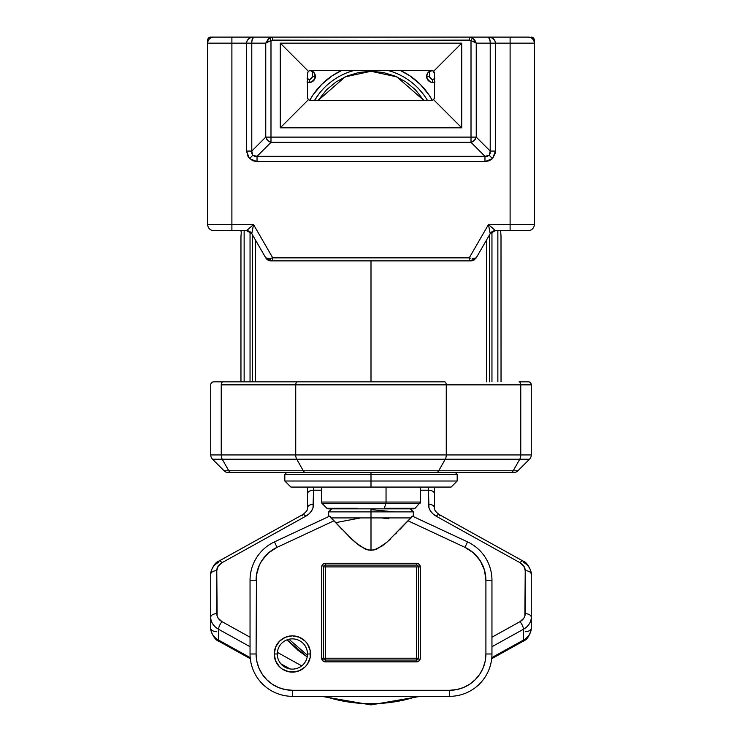 <?xml version="1.0" encoding="UTF-8"?>
<svg xmlns="http://www.w3.org/2000/svg" width="742" height="742" viewBox="0 0 742 742"><rect width="100%" height="100%" fill="white"/><g stroke="black" fill="none" stroke-linecap="round" stroke-linejoin="round"><path stroke-width="1.11" d="M427.568 100.606A65.621 65.621 0 0 0 387.528 70.36A65.621 65.621 0 0 1 427.568 100.606M400.105 70.36A69.85 69.85 0 0 1 432.354 100.476L429.08 95.059L420.399 84.477L409.807 75.786L400.105 70.36M310.017 70.407L310.017 70.407A6.047 6.047 0 0 1 315.35 76.769A6.047 6.047 0 0 1 309.312 82.464L310.49 82.343A6.047 6.047 0 0 1 309.312 82.464L309.312 79.44A3.024 3.024 0 0 0 312.336 76.407L315.359 76.407A6.047 6.047 0 0 1 314.905 78.717M314.237 79.923L314.896 78.726A6.047 6.047 0 0 1 310.508 82.343A6.047 6.047 0 0 0 311.621 82L314.896 78.745L314.896 74.079L312.679 71.39L309.312 70.36M434.506 82.186A6.047 6.047 0 0 1 432.688 82.464L433.866 82.343A6.047 6.047 0 0 0 434.506 82.186A6.047 6.047 0 0 1 432.697 82.464L432.688 79.44A3.024 3.024 0 0 0 434.506 78.828M371 71.269L371 70.36L371 71.269L358.785 72.475L347.043 76.036L336.219 81.824L326.74 89.606L317.975 100.606L345.095 76.88L371 71.269L396.905 76.88L424.025 100.606L415.26 89.606L405.781 81.824L394.957 76.036L383.215 72.475L371 71.269M429.21 71.464L432.688 70.36L429.33 71.38L427.661 73.05L426.641 76.407L427.104 78.726L430.369 82L432.679 82.464L435.016 81.991L432.688 82.464A6.047 6.047 0 0 1 426.65 76.769A6.047 6.047 0 0 1 431.983 70.407M306.975 81.991L309.303 82.464L312.799 81.351M310.499 82.343L306.984 81.991L309.312 82.464A6.047 6.047 0 0 0 310.49 82.343L314.293 79.848M430.406 82.01L431.501 82.343M418.34 88.428L417.57 87.639M528.248 230.632L510.106 230.632L510.106 224.585L488.468 224.585L495.452 230.632L510.106 230.632L510.106 224.585L534.296 224.585A6.047 6.047 0 0 1 528.248 230.632A6.047 6.047 0 0 0 534.296 224.585L534.296 43.147L510.106 43.147L510.106 224.585L534.296 224.585L534.296 43.147A6.047 6.047 0 0 0 528.248 37.1L231.894 37.1L231.894 43.147L207.704 43.147A6.047 6.047 0 0 1 213.752 37.1A6.047 6.047 0 0 0 207.704 43.147L207.704 40.124L208.511 40.124L207.704 40.124A3.024 3.024 0 0 1 210.728 37.1L213.752 37.1L210.728 37.1A3.024 3.024 0 0 0 207.704 40.124L207.704 224.585L253.532 224.585L272.741 257.854L469.259 257.854L488.468 224.585L510.106 224.585L510.106 43.147L495.452 43.147L495.452 151.071L492.53 158.63L489.21 155.31L490.212 151.071L495.452 151.071L495.266 153.251L492.53 158.63L489.163 160.801L484.971 161.552L257.029 161.552L249.47 158.63L252.79 155.31L257.029 156.312L257.029 161.552L252.837 160.801L248.218 157.072L246.548 151.071L246.548 43.147L231.894 43.147L231.894 224.585L231.894 43.147L207.704 43.147L207.704 224.585A6.047 6.047 0 0 0 213.752 230.632L246.548 230.632L253.532 224.585L231.894 224.585L231.894 230.632L246.548 230.632A6.047 6.047 0 0 1 251.788 233.656L265.757 257.854L268.354 258.819L272.741 257.854L272.741 260.878L471.012 260.878A3.024 1.354 -90 0 0 472.32 258.606L474.787 258.754L476.243 257.854L490.212 233.656L488.468 224.585L495.452 230.632L527.896 230.632M534.296 43.147L534.296 40.124L533.489 40.124L534.296 40.124A3.024 3.024 0 0 0 531.272 37.1A3.024 3.024 0 0 1 534.296 40.124L534.296 43.147A6.047 6.047 0 0 0 528.248 37.1L488.468 37.1L491.139 37.564L493.402 38.872L494.923 40.838L495.452 43.147L510.106 43.147L510.106 37.1L510.106 43.147L534.296 43.147M341.895 70.36L332.193 75.786L321.601 84.477L312.92 95.059L309.646 100.476A69.85 69.85 0 0 1 341.895 70.36M433.885 82.343L432.688 82.464A6.047 6.047 0 0 0 433.875 82.343L435.007 82M427.142 78.819L427.67 79.784A6.047 6.047 0 0 0 432.688 82.464A6.047 6.047 0 0 1 430.379 82L428.412 80.683L431.566 82.353M315.359 76.287L314.886 78.745L315.359 76.407L314.339 73.05L310.49 70.481L312.809 71.482M314.432 100.606A65.621 65.621 0 0 1 354.472 70.36A65.621 65.621 0 0 0 314.432 100.606L319.143 93.659M317.224 96.265L315.211 99.317M315.229 99.298L317.233 96.247M419.202 89.346L422.838 93.64M432.688 70.36L428.412 72.132M428.412 72.141L427.717 72.966M427.67 73.041L427.142 74.005M426.761 77.604L427.104 78.735A6.047 6.047 0 0 0 427.661 79.774L426.641 76.407L427.104 78.735M312.864 81.305L309.303 82.464A6.047 6.047 0 0 1 307.494 82.186A6.047 6.047 0 0 0 309.303 82.464L308.19 82.353M313.588 80.692L311.64 81.991M308.125 82.343L307.494 82.186A6.047 6.047 0 0 0 309.303 82.464L306.984 81.991M427.104 74.089L426.641 76.417A6.047 6.047 0 0 0 427.095 78.717M429.321 81.434L428.412 80.683M432.688 82.464L432.688 79.44A3.024 3.024 0 0 1 429.664 76.407L426.641 76.407L429.664 76.407L429.664 71.176L429.664 76.407L430.555 78.55L432.688 79.44L434.831 78.55M307.169 78.55L309.312 79.44L311.445 78.55L312.336 76.407L312.336 71.176L312.336 76.407L315.359 76.407M307.494 78.828A3.024 3.024 0 0 0 309.312 79.44L309.312 82.464M213.752 37.1L231.894 37.1L231.894 43.147L246.548 43.147L247.077 40.838L248.598 38.872L250.861 37.564L253.532 37.1L214.104 37.1M431.482 70.36L432.632 70.592A3.024 3.024 0 0 0 431.482 70.36L310.518 70.36L432.632 70.592L434.506 73.384L434.506 97.582L434.506 73.384A3.024 3.024 0 0 0 434.274 72.234L433.616 71.251L461.719 43.147L280.281 43.147L280.281 127.819L461.719 127.819L461.719 43.147L280.281 43.147L280.281 127.819L308.384 99.716L307.494 97.582L307.494 73.384L307.494 97.582A3.024 3.024 0 0 0 307.726 98.732L307.494 97.582M310.518 100.606L309.368 100.374A3.024 3.024 0 0 0 310.518 100.606L431.482 100.606L310.518 100.606L308.384 99.716L280.281 127.819L461.719 127.819L433.616 99.716L431.482 100.606A3.024 3.024 0 0 0 432.632 100.374L431.482 100.606M469.259 40.124L471.012 40.532L471.012 137.112L270.988 137.112L270.988 40.532L469.259 40.124L469.259 37.1L272.741 37.1L272.741 40.124L471.012 40.532L472.32 37.907L474.787 40.124L476.243 43.147L490.212 43.147L490.212 151.071L476.243 137.112L476.243 43.147L490.212 43.147L490.082 40.838L488.468 37.1L469.259 37.1L472.32 37.907L469.259 37.1L469.259 40.124M270.988 260.878L469.259 260.878L469.259 257.854L272.741 257.854L253.532 224.585L251.788 233.656L265.757 257.854A6.047 6.047 0 0 0 270.988 260.878A6.047 6.047 0 0 1 265.757 257.854L269.856 260.767L270.988 260.878L267.964 260.062L265.757 257.854L269.68 258.606A3.024 1.354 90 0 0 270.988 260.878L269.68 258.606L272.741 257.854L272.741 260.878L269.856 260.767M265.757 43.147L265.757 137.112L251.788 151.071L251.788 43.147L265.757 43.147L268.354 38.872L272.741 37.1L253.532 37.1L251.918 40.838L251.788 43.147L265.757 43.147L265.757 137.112L251.788 151.071L251.816 153.511L252.79 155.31L254.589 156.284L257.029 156.312L270.988 142.343L471.012 142.343L484.971 156.312L257.029 156.312L270.988 142.343A6.047 4.684 -135 0 1 265.757 137.112L267.677 140.423L270.988 142.343L471.012 142.343L484.971 156.312L487.411 156.284L489.21 155.31L490.184 153.511L490.212 151.071L476.243 137.112A6.047 4.684 135 0 1 471.012 142.343L474.323 140.423L476.243 137.112L476.243 43.147L472.32 37.907L471.012 40.532L476.243 43.147L471.012 40.532L471.012 137.112L476.243 137.112L471.012 137.112L471.012 142.343L471.012 137.112L270.988 137.112L270.988 142.343L270.988 137.112L265.757 137.112L270.988 137.112L270.988 40.532L265.757 43.147L270.988 40.532L269.68 37.907L265.757 43.147M213.752 230.632A6.047 6.047 0 0 1 207.704 224.585L231.894 224.585L231.894 230.632L213.752 230.632M307.494 73.384L307.726 72.234A3.024 3.024 0 0 0 307.494 73.384L308.384 71.251L280.281 43.147L308.384 71.251L310.518 70.36A3.024 3.024 0 0 0 309.368 70.592L310.518 70.36M434.506 97.582L434.274 98.732A3.024 3.024 0 0 0 434.506 97.582L433.616 99.716L461.719 127.819L461.719 43.147L433.616 71.251L432.632 70.592M309.368 100.374L307.726 98.732M434.274 98.732L432.632 100.374M307.726 72.234L309.368 70.592M470.845 258.244L469.259 257.854L470.845 258.244M488.468 224.585L469.259 257.854L469.259 260.878L472.116 260.776L476.243 257.854L490.212 233.656L488.468 224.585M471.012 260.878L474.036 260.062L476.243 257.854L472.32 258.606A3.024 1.354 90 0 1 471.012 260.878L472.144 260.767M269.68 37.907L270.988 40.532L272.741 40.124L272.741 37.1L269.68 37.907M495.452 43.147L490.212 43.147C490.11 39.474 489.525 37.462 488.468 37.1C492.707 37.462 495.035 39.474 495.452 43.147L495.452 151.071L490.212 151.071L490.212 43.147L495.452 43.147M492.53 158.63L484.971 161.552L484.971 156.312L489.21 155.31L492.53 158.63M484.971 156.312L484.971 161.552L257.029 161.552L257.029 156.312L484.971 156.312M249.47 158.63L246.548 151.071L251.788 151.071L252.79 155.31L249.47 158.63M251.788 151.071L246.548 151.071L246.548 43.147L251.788 43.147L251.788 151.071M246.548 43.147C246.965 39.474 249.293 37.462 253.532 37.1C252.475 37.462 251.89 39.474 251.788 43.147L246.548 43.147M495.452 230.632L490.212 233.656A6.047 6.047 0 0 1 495.452 230.632M246.548 230.632L253.532 224.585L251.788 233.656L246.548 230.632M240.965 230.632L241.252 232.84M500.627 230.632L501.036 236.346L500.618 230.632M486.659 381.833L486.659 239.805L486.659 381.833M371 260.878L371 381.833L371 260.878M497.863 230.632L497.863 381.833L497.863 230.632M244.137 381.833L244.137 230.632L244.137 381.833M501.008 236.095L501.036 381.833M241.243 232.951L240.965 236.346L241.243 232.951M255.341 239.805L255.341 381.833L255.341 239.805M250.045 381.833L250.045 231.745L250.045 381.833M252.447 234.797L252.447 381.833L252.447 234.797M489.553 381.833L489.553 234.797L489.553 381.833M491.955 231.745L491.955 381.833L491.955 231.745M284.817 474.37L284.817 481.02L371 481.02L284.817 481.02L290.864 487.067L371 487.067L371 474.37L284.817 474.37L371 474.37L371 472.552L371 474.37L284.817 474.37L286.635 472.552M290.864 487.067L451.136 487.067L371 487.067L371 481.02L457.183 481.02L371 481.02L371 474.37L457.183 474.37L371 474.37L457.183 474.37L457.183 481.02L451.136 487.067M446.267 384.857L295.733 384.857L295.733 454.929L446.267 454.929L446.267 384.857L446.267 454.929L520.763 454.929L520.763 384.857L446.267 384.857A3.024 1.707 -90 0 0 444.56 381.833L213.752 381.833A3.024 3.024 0 0 0 210.728 384.857L210.728 454.929L210.728 384.857A3.024 3.024 0 0 1 213.752 381.833L222.943 381.833A3.024 1.707 90 0 0 221.237 384.857L221.237 454.929L295.733 454.929L295.733 384.857L221.237 384.857A3.024 1.707 -90 0 1 222.943 381.833L297.44 381.833A3.024 1.707 90 0 0 295.733 384.857A3.024 1.707 -90 0 1 297.44 381.833L444.56 381.833A3.024 1.707 90 0 1 446.267 384.857L520.763 384.857L520.763 454.929L531.272 454.929L531.272 384.857L531.272 454.929A6.047 6.047 0 0 1 529.5 459.205L519.762 459.205L513.214 470.78L517.925 470.78L529.5 459.205A6.047 6.047 0 0 0 531.272 454.929L520.763 454.929A6.047 3.422 90 0 1 519.762 459.205L513.214 470.78L438.717 470.78L445.265 459.205L529.5 459.205L517.925 470.78L438.717 470.78L445.265 459.205L296.735 459.205L303.283 470.78L438.717 470.78L228.786 470.78L222.238 459.205L296.735 459.205L303.283 470.78L228.786 470.78L222.238 459.205L212.5 459.205L224.075 470.78L228.786 470.78L224.075 470.78A6.047 6.047 0 0 0 228.35 472.552A6.047 6.047 0 0 1 224.075 470.78L212.5 459.205L519.762 459.205A6.047 3.422 -90 0 0 520.763 454.929L446.267 454.929A6.047 3.422 90 0 1 445.265 459.205A6.047 3.422 -90 0 0 446.267 454.929L295.733 454.929A6.047 3.422 90 0 0 296.735 459.205A6.047 3.422 -90 0 1 295.733 454.929L221.237 454.929L221.237 384.857L446.267 384.857M513.455 472.552L228.545 472.552M528.248 381.833L519.057 381.833A3.024 1.707 90 0 1 520.763 384.857A3.024 1.707 -90 0 0 519.057 381.833L528.248 381.833A3.024 3.024 0 0 1 531.272 384.857L520.763 384.857L531.272 384.857A3.024 3.024 0 0 0 528.248 381.833M210.728 454.929L221.237 454.929A6.047 3.422 90 0 0 222.238 459.205A6.047 3.422 -90 0 1 221.237 454.929L210.728 454.929A6.047 6.047 0 0 0 212.5 459.205A6.047 6.047 0 0 1 210.728 454.929M228.35 472.552L231.207 472.552A6.047 3.422 -90 0 1 228.786 470.78A6.047 3.422 90 0 0 231.207 472.552L305.704 472.552A6.047 3.422 -90 0 1 303.283 470.78A6.047 3.422 90 0 0 305.704 472.552L436.296 472.552A6.047 3.422 -90 0 0 438.717 470.78A6.047 3.422 90 0 1 436.296 472.552L510.793 472.552A6.047 3.422 -90 0 0 513.214 470.78A6.047 3.422 90 0 1 510.793 472.552L513.649 472.552A6.047 6.047 0 0 0 517.925 470.78A6.047 6.047 0 0 1 513.649 472.552M287.061 639.836L307.216 656.911L298.303 650.539L287.061 639.836M335.736 522.637L360.51 517.916M381.49 517.916L388.817 518.76M434.506 507.88L434.506 493.82A6.047 3.608 0 0 0 428.459 490.212L428.459 504.272A18.142 14.562 0 0 0 436.287 516.256A114.908 92.249 180 0 1 436.324 516.274A6.047 2.05 119 0 1 439.255 514.596L439.227 514.577A6.047 2.05 -61 0 1 439.236 514.586A6.047 2.05 119 0 0 436.287 516.256A6.047 2.05 -61 0 1 439.199 514.568A6.047 2.05 119 0 0 439.199 514.568C435.48 511.702 433.903 509.466 434.506 507.88A6.047 3.608 180 0 0 428.459 504.272A6.047 3.608 0 0 1 434.506 507.88L434.506 493.82A6.047 3.608 180 0 0 428.459 490.212L428.459 487.067L428.459 490.212L420.593 490.212L428.459 490.212L428.987 507.76L430.536 511.043L433.022 513.928L436.287 516.256A114.908 92.249 180 0 1 436.324 516.274L520.003 562.696L523.843 566.174L525.225 570.681L524.872 615.99L523.843 618.179L520.003 621.657L491.955 637.211L520.003 621.657A6.047 2.05 61 0 1 523.444 629.253L491.955 646.718L523.444 629.253L523.444 640.077L523.444 629.253A18.142 14.562 0 0 0 531.272 617.27L531.272 628.094L531.272 617.27A18.142 14.562 180 0 1 523.444 629.253A6.047 2.05 -119 0 0 520.003 621.657A12.095 9.711 180 0 0 525.225 613.671A6.047 3.608 0 0 1 531.272 617.27L531.272 574.289L531.272 617.27A6.047 3.608 180 0 0 525.225 613.671L525.225 570.681A6.047 3.608 0 0 1 531.272 574.289A6.047 3.608 180 0 0 525.225 570.681A12.095 9.711 180 0 0 520.003 562.696A6.047 2.05 -61 0 1 522.934 561.008A6.047 2.05 119 0 0 520.003 562.696L436.324 516.274A6.047 2.05 -61 0 1 439.236 514.586A6.047 2.05 -61 0 1 439.756 515.885M301.725 665.88L277.341 652.357L301.725 665.88M302.244 515.885A6.047 2.05 61 0 1 302.764 514.586A6.047 2.05 61 0 1 305.713 516.256A114.908 92.249 180 0 0 305.676 516.274L221.997 562.696A12.095 9.711 180 0 0 216.775 570.681L216.775 613.671A6.047 3.608 180 0 0 210.728 617.27A18.142 14.562 0 0 0 218.556 629.253A18.142 14.562 180 0 1 210.728 617.27L210.728 628.094L210.728 617.27A6.047 3.608 0 0 1 216.775 613.671A12.095 9.711 180 0 0 221.997 621.657A6.047 2.05 119 0 0 218.556 629.253L218.556 640.077L218.556 629.253L250.045 646.718L218.556 629.253A6.047 2.05 -61 0 1 221.997 621.657L250.045 637.211L221.997 621.657L218.157 618.179L217.128 615.99L216.775 570.681L218.157 566.174L221.997 562.696L305.676 516.274A114.908 92.249 180 0 1 305.713 516.256L308.978 513.928L311.464 511.043L313.013 507.76L313.541 490.212L321.407 490.212L313.541 490.212L313.541 487.067L313.541 490.212A6.047 3.608 180 0 0 307.494 493.82L307.494 507.88A6.047 3.608 0 0 1 313.541 504.272A6.047 3.608 180 0 0 307.494 507.88L307.494 493.82A6.047 3.608 0 0 1 313.541 490.212L313.541 504.272A18.142 14.562 0 0 1 305.713 516.256A6.047 2.05 -119 0 0 302.801 514.568A6.047 2.05 61 0 1 305.676 516.274A6.047 2.05 -119 0 0 302.745 514.596L219.066 561.008A6.047 2.05 61 0 1 221.997 562.696A6.047 2.05 -119 0 0 219.085 560.998A6.047 2.05 61 0 0 218.556 562.306A18.142 14.562 180 0 0 210.728 574.289L210.728 617.27L210.728 574.289A6.047 3.608 0 0 1 216.775 570.681A6.047 3.608 180 0 0 210.728 574.289C209.494 576.107 212.666 562.816 219.066 561.008M428.125 523.546L417.82 518.686L427.309 523.11M314.691 523.11L324.18 518.686L313.875 523.546M324.746 696.33A120.955 97.109 0 0 0 417.254 696.33A120.955 97.109 180 0 1 324.746 696.33M434.506 493.82L434.506 487.067L434.506 493.82M307.494 487.067L307.494 493.82L307.494 487.067M491.807 657.625L523.444 640.077A18.142 14.562 0 0 0 531.272 628.094A18.142 14.562 180 0 1 523.444 640.077L491.807 657.625M290.103 668.941L280.903 663.84L290.103 668.941M218.556 640.077L250.193 657.625L218.556 640.077A18.142 14.562 180 0 1 210.728 628.094A18.142 14.562 0 0 0 218.556 640.077A6.047 2.05 119 0 0 219.066 641.366A6.047 2.05 -61 0 1 218.556 640.077M523.444 562.306A18.142 14.562 180 0 1 531.272 574.289C532.506 576.107 529.334 562.816 522.934 561.008A6.047 2.05 -61 0 1 523.444 562.306M394.753 511.869L371 509.633M216.775 631.692A6.047 3.608 0 0 1 210.728 628.094A6.047 3.608 180 0 0 216.775 631.692M531.272 628.094A6.047 3.608 0 0 1 525.225 631.692A6.047 3.608 180 0 0 531.272 628.094C530.085 635.226 527.302 639.66 522.934 641.366A6.047 2.05 -119 0 0 523.444 640.077A6.047 2.05 61 0 1 522.915 641.376L491.696 658.701M302.745 514.596L302.773 514.577A6.047 2.05 -119 0 0 302.764 514.586A6.047 2.05 61 0 1 302.801 514.568C306.52 511.702 308.097 509.466 307.494 507.88M331.693 508.845L328.66 511.869L371 511.869L328.66 511.869L328.66 516.599L329.949 516.154L330.941 517.916L371 517.916L371 550.351L376.88 549.034L386.851 542.263L407.97 520.763L464.956 547.346L473.554 552.948L480.232 560.729L484.461 570.079L485.908 580.235L485.908 653.99L485.212 661.076L483.153 667.883L479.796 674.153L475.279 679.653L469.788 684.161L463.509 687.519L456.701 689.587L449.624 690.283L292.376 690.283L285.299 689.587L278.491 687.519L272.212 684.161L266.721 679.653L262.204 674.153L258.847 667.883L256.788 661.076L256.092 653.99L256.454 575.106L259.32 565.256L261.768 560.729L268.446 552.948L277.044 547.346L334.03 520.763L350.725 538.228L359.916 546.029L367.995 549.998L374.005 549.998L382.13 545.991L386.851 542.263L411.059 517.916L330.941 517.916L355.186 542.291L365.138 549.043L371 550.351L371 508.845L371 511.869L413.34 511.869L371 511.869L371 517.916L411.059 517.916L412.051 516.154L413.34 516.599L413.34 511.869L410.307 508.845M274.577 650.456L274.234 653.99L277.258 653.99A15.118 15.118 0 0 1 292.376 638.871A15.118 15.118 0 0 1 307.494 653.99A15.118 15.118 0 0 1 292.376 669.117A15.118 15.118 0 0 1 277.258 653.99L274.234 653.99A18.142 18.142 0 0 0 292.376 672.141A18.142 18.142 0 0 0 310.518 653.99L307.494 653.99A15.118 15.118 0 0 1 292.376 669.117A15.118 15.118 0 0 1 277.258 653.99A15.118 15.118 0 0 1 292.376 638.871A15.118 15.118 0 0 1 307.494 653.99L310.518 653.99L310.175 650.456L307.466 643.917L305.203 641.162L299.323 637.23L292.376 635.848L285.429 637.23L279.548 641.162L275.616 647.052L274.234 653.99L275.616 660.937L279.548 666.826L282.294 669.08L285.429 670.759L292.376 672.141L299.323 670.759L305.203 666.826L307.466 664.071L310.175 657.533L310.175 650.456L307.466 643.917M325.339 563.271L322.77 564.337L321.713 566.907L321.713 658.228L322.77 660.788L325.339 661.855L416.661 661.855L419.23 660.788L420.287 658.228L420.287 566.907L419.23 564.337L416.661 563.271L325.339 563.271A3.627 3.627 0 0 0 321.713 566.907L321.713 658.228A3.627 3.627 0 0 0 325.339 661.855L325.339 660.037L416.661 660.037L325.339 660.037A1.818 1.818 0 0 1 323.521 658.228L321.713 658.228L323.521 658.228L323.521 566.907L323.521 658.228L416.661 658.228L416.661 566.907L325.339 566.907L325.339 660.037A1.818 1.818 0 0 1 323.521 658.228L416.661 658.228L416.661 661.855L416.661 658.228L418.479 658.228A1.818 1.818 0 0 1 416.661 660.037A1.818 1.818 0 0 0 418.479 658.228L418.479 566.907L418.479 658.228L416.661 658.228L416.661 566.907L325.339 566.907L325.339 661.855L416.661 661.855A3.627 3.627 0 0 0 420.287 658.228L420.287 566.907L418.479 566.907L420.287 566.907A3.627 3.627 0 0 0 416.661 563.271L325.339 563.271L325.339 565.089L325.339 563.271M330.06 516.219L330.515 516.812L329.652 516.135L274.484 541.864A42.34 42.34 0 0 0 250.045 580.235L250.045 653.99L256.092 653.99L256.454 575.106M407.284 521.524L409.473 519.252L407.97 520.763L464.956 547.346L467.516 541.864L464.956 547.346A36.284 36.284 0 0 1 485.908 580.235L491.955 580.235A42.34 42.34 0 0 0 467.516 541.864A42.34 42.34 0 0 1 491.955 580.235L491.955 653.99L491.955 580.235L485.908 580.235L485.908 653.99L491.955 653.99L485.908 653.99A36.284 36.284 0 0 1 449.624 690.283L449.624 696.33A42.34 42.34 0 0 0 491.955 653.99A42.34 42.34 0 0 1 449.624 696.33L292.376 696.33L292.376 690.283L292.376 696.33A42.34 42.34 0 0 1 250.045 653.99A42.34 42.34 0 0 0 292.376 696.33L449.624 696.33L449.624 690.283L292.376 690.283A36.284 36.284 0 0 1 256.092 653.99L250.045 653.99L250.045 580.235A42.34 42.34 0 0 1 274.484 541.864L277.044 547.346L334.03 520.763L332.453 519.187L342.248 529.658M352.339 539.74L351.328 538.794M389.346 540.037L388.252 541.029M396.729 532.802L395.625 533.934M406.709 522.155L399.799 529.602M352.895 540.259L353.702 540.992M389.578 539.814L390.821 538.655M485.908 653.99L485.212 661.076L483.153 667.883M279.548 641.162L275.616 647.052M275.616 660.937L279.548 666.826M282.294 669.08L288.833 671.788L295.919 671.788M307.466 664.071L310.175 657.533L310.518 653.99A18.142 18.142 0 0 0 292.376 635.848A18.142 18.142 0 0 0 274.234 653.99M412.348 516.135L467.516 541.864L412.348 516.135L411.059 517.916M323.521 566.907A1.818 1.818 0 0 1 325.339 565.089L416.661 565.089L325.339 565.089L325.339 566.907L323.521 566.907A1.818 1.818 0 0 1 325.339 565.089L325.339 566.907L323.521 566.907M416.661 565.089A1.818 1.818 0 0 1 418.479 566.907L416.661 566.907L418.479 566.907A1.818 1.818 0 0 0 416.661 565.089L416.661 563.271L416.661 565.089M330.941 517.916L329.652 516.135L274.484 541.864L277.044 547.346A36.284 36.284 0 0 0 256.092 580.235L250.045 580.235L256.092 580.235M334.03 520.763L331.683 518.51M410.317 518.51L407.97 520.763M321.407 487.067L321.407 502.046L386.044 502.046L386.044 487.067L386.044 502.046L420.593 502.046L386.044 502.046A1.818 0.547 90 0 1 385.886 503.326L420.065 503.326L385.886 503.326L384.375 508.307A1.818 0.547 90 0 1 383.985 508.845L328.474 508.845M420.593 487.067L420.593 502.046L415.075 508.307L384.375 508.307L415.075 508.307L413.795 508.845M413.526 508.845L383.985 508.845A1.818 0.547 -90 0 0 384.375 508.307L385.886 503.326L321.935 503.326L326.925 508.307L357.625 508.307M358.015 508.845L383.985 508.845M356.114 503.326L385.886 503.326A1.818 0.547 -90 0 0 386.044 502.046L355.956 502.046M240.965 381.833L240.965 236.346M457.183 474.37L455.365 472.552M288.99 639.261L307.438 655.26M210.728 628.094C209.494 626.276 212.666 639.558 219.066 641.366L250.304 658.701M321.555 696.33L371 704.9L420.445 696.33M439.255 514.596L522.934 561.008M404.232 508.307L407.284 508.845M326.925 508.307L328.205 508.845M321.407 502.046L321.935 503.326"/></g></svg>
